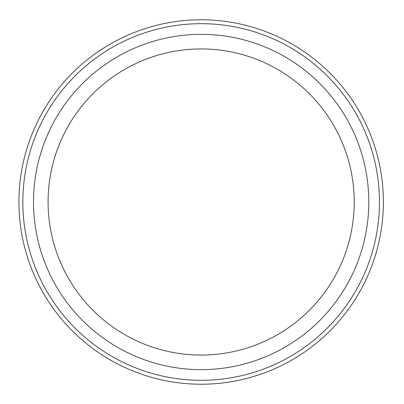 <?xml version="1.0" encoding="UTF-8"?>
<svg xmlns="http://www.w3.org/2000/svg" width="404" height="404" viewBox="0 0 404 404"><rect width="100%" height="100%" fill="white"/><g stroke="black" fill="none" stroke-linecap="round" stroke-linejoin="round"><path stroke-width="0.61" d="M379.472 202A178.321 178.321 0 0 1 111.994 356.429A178.321 178.321 0 0 1 111.994 47.571A178.321 178.321 0 0 1 379.472 202M201.152 355.071A153.071 153.071 0 0 0 354.222 202A153.071 153.071 0 0 0 201.152 48.929A153.071 153.071 0 0 0 48.081 202A153.071 153.071 0 0 0 201.152 355.071M383.376 202A182.224 182.224 0 0 1 110.04 359.812A182.224 182.224 0 0 1 110.04 44.188A182.224 182.224 0 0 1 383.376 202M201.152 369.645A167.645 167.645 0 0 0 346.339 118.175A167.645 167.645 0 0 0 55.964 118.175A167.645 167.645 0 0 0 201.152 369.645"/></g></svg>
